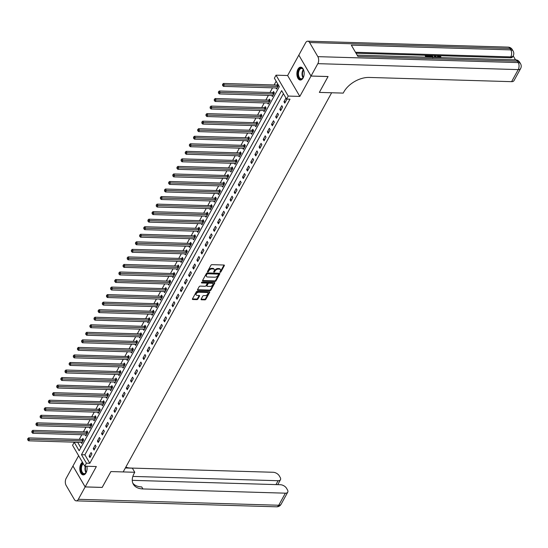 <?xml version="1.0" encoding="UTF-8"?>
<svg xmlns="http://www.w3.org/2000/svg" width="548" height="548" viewBox="0 0 548 548"><rect width="100%" height="100%" fill="white"/><g stroke="black" fill="none" stroke-linecap="round" stroke-linejoin="round"><path stroke-width="0.82" d="M220.186 272.322A0.569 0.349 149.7 0 0 220.878 271.924L224.338 265.629A0.808 0.493 149.7 0 0 223.995 265.02L211.953 264.663A0.808 0.493 149.7 0 0 210.959 265.232L207.5 271.527A0.569 0.349 149.7 0 0 208.439 271.555L208.884 270.739A2.596 1.589 149.7 0 1 212.069 268.91L213.069 268.938A2.596 1.589 149.7 0 1 214.268 269.52A2.596 1.589 149.7 0 1 214.172 270.897L213.72 271.712A0.569 0.349 149.7 0 0 214.658 271.74L215.104 270.924A2.596 1.589 149.7 0 1 218.289 269.095L219.296 269.123A2.596 1.589 149.7 0 1 220.495 269.705A2.596 1.589 149.7 0 1 220.392 271.082L219.947 271.897A0.569 0.349 149.7 0 0 220.186 272.322M220.029 271.74A0.569 0.349 149.7 0 0 220.549 271.356L224.009 265.068A0.808 0.493 149.7 0 0 224.036 265.02M207.589 271.37A0.569 0.349 149.7 0 0 208.11 270.986L208.555 270.171L208.884 270.739M213.809 271.555A0.569 0.349 149.7 0 0 214.33 271.171L214.775 270.356L215.104 270.924M82.495 462.3A6.446 3.644 -88.3 0 0 80.878 464.053A6.446 3.644 -88.3 0 0 80.042 470.972A6.446 3.644 -88.3 0 0 83.262 474.904A6.446 3.644 -88.3 0 0 86.022 472.862A6.446 3.644 -88.3 0 0 86.927 466.259M303.099 78.008A6.446 3.644 -88.3 0 0 303.935 71.082A6.446 3.644 -88.3 0 0 300.715 67.157A6.446 3.644 -88.3 0 0 297.954 69.192A6.446 3.644 -88.3 0 0 297.119 76.117A6.446 3.644 -88.3 0 0 300.331 80.042A6.446 3.644 -88.3 0 0 303.099 78.008M201.116 299.153A0.808 0.493 149.7 0 0 201.459 299.77L204.836 299.866A0.808 0.493 149.7 0 0 205.836 299.297L209.672 292.31A0.808 0.493 149.7 0 0 209.329 291.694L197.287 291.337A0.808 0.493 149.7 0 0 196.294 291.913L192.451 298.9A0.808 0.493 149.7 0 0 192.793 299.509L196.876 299.633A0.808 0.493 149.7 0 0 197.869 299.057L199.513 296.071A0.808 0.493 149.7 0 0 199.171 295.454L197.15 295.399A2.171 1.329 149.7 0 1 196.143 294.906A2.171 1.329 149.7 0 1 196.691 293.166A2.171 1.329 149.7 0 1 198.89 292.228L206.815 292.461A2.171 1.329 149.7 0 1 207.822 292.954A2.171 1.329 149.7 0 1 207.274 294.694A2.171 1.329 149.7 0 1 205.075 295.632L203.753 295.591A0.808 0.493 149.7 0 0 202.76 296.167L201.116 299.153M86.426 463.176L84.769 466.197L72.562 445.298L74.22 442.277L79.165 450.751L279.329 86.666L274.377 78.193L276.034 75.172L288.241 96.071L286.583 99.092L281.638 90.619L81.474 454.703L86.426 463.176L89.831 463.279L289.988 99.188L286.583 99.092M102.168 487.405L110.908 471.568L102.202 487.405L85.159 486.898L96.352 466.54L84.769 466.197M125.355 467.971L132.369 468.184L134.76 472.273L110.908 471.568L123.177 471.931L331.629 92.763L319.354 92.4L343.212 93.105L343.808 92.016A20.666 12.638 -30.3 0 1 369.14 77.439L511.599 81.666L518.23 69.603L317.84 63.657L311.038 76.028L298.831 55.129L287.625 75.521L276.034 75.172M328.047 76.528L319.354 92.4L328.081 76.528L311.038 76.028M328.06 76.562L311.024 76.056L298.852 55.156M287.625 75.521L299.831 96.414L311.024 76.056M299.831 96.414L288.241 96.071M214.96 281.453A0.808 0.493 149.7 0 0 215.96 280.877L219.796 273.89A0.808 0.493 149.7 0 0 219.453 273.281L207.411 272.925A0.808 0.493 149.7 0 0 206.418 273.493L202.575 280.48A0.808 0.493 149.7 0 0 202.918 281.097L214.96 281.453L214.631 280.884A0.808 0.493 149.7 0 0 215.624 280.316L219.467 273.329A0.808 0.493 149.7 0 0 219.495 273.281M214.734 283.097L210.898 290.084A0.808 0.493 149.7 0 1 209.898 290.659L197.855 290.303A0.808 0.493 149.7 0 1 197.513 289.693L199.157 286.7A0.808 0.493 149.7 0 1 200.15 286.125L205.034 286.275A0.808 0.493 149.7 0 0 206.034 285.7L207.123 283.713A0.808 0.493 149.7 0 0 206.781 283.104L201.691 282.953A0.569 0.349 149.7 0 1 202.15 282.124L214.391 282.487A0.808 0.493 149.7 0 1 214.734 283.097L214.405 282.535L210.562 289.522L210.898 290.084M78.624 455.683L72.953 465.999L85.159 486.898M283.419 93.674L84.885 454.806L89.831 463.279M285.94 98.113L283.953 101.729L284.775 103.147L286.768 99.524L285.94 98.113M281.795 105.654L279.809 109.271L280.631 110.682L282.617 107.066L281.795 105.654M277.651 113.196L275.658 116.813L276.487 118.224L278.473 114.607L277.651 113.196M273.507 120.738L271.513 124.355L272.335 125.766L274.329 122.149L273.507 120.738M269.356 128.28L267.369 131.897L268.191 133.308L270.185 129.691L269.356 128.28M265.211 135.815L263.225 139.439L264.047 140.85L266.04 137.233L265.211 135.815M261.067 143.357L259.074 146.98L259.903 148.392L261.889 144.768L261.067 143.357M256.923 150.899L254.93 154.522L255.758 155.933L257.745 152.31L256.923 150.899M252.772 158.441L250.785 162.064L251.607 163.475L253.601 159.852L252.772 158.441M248.628 165.982L246.641 169.599L247.463 171.017L249.456 167.393L248.628 165.982M244.483 173.524L242.497 177.141L243.319 178.559L245.305 174.935L244.483 173.524M240.339 181.066L238.346 184.683L239.175 186.094L241.161 182.477L240.339 181.066M236.195 188.608L234.202 192.225L235.024 193.636L237.017 190.019L236.195 188.608M232.044 196.15L230.057 199.767L230.879 201.178L232.873 197.561L232.044 196.15M227.9 203.692L225.913 207.308L226.735 208.72L228.721 205.103L227.9 203.692M223.755 211.227L221.762 214.85L222.591 216.261L224.577 212.645L223.755 211.227M219.611 218.768L217.618 222.392L218.447 223.803L220.433 220.186L219.611 218.768M215.46 226.31L213.473 229.934L214.295 231.345L216.289 227.721L215.46 226.31M211.316 233.852L209.329 237.476L210.151 238.887L212.145 235.263L211.316 233.852M207.171 241.394L205.178 245.018L206.007 246.429L207.993 242.805L207.171 241.394M203.027 248.936L201.034 252.553L201.863 253.971L203.849 250.347L203.027 248.936M198.883 256.478L196.89 260.095L197.712 261.506L199.705 257.889L198.883 256.478M194.732 264.02L192.745 267.636L193.567 269.047L195.561 265.431L194.732 264.02M190.588 271.561L188.601 275.178L189.423 276.589L191.41 272.973L190.588 271.561M186.443 279.103L184.45 282.72L185.279 284.131L187.265 280.514L186.443 279.103M182.299 286.645L180.306 290.262L181.128 291.673L183.121 288.056L182.299 286.645M178.148 294.18L176.161 297.804L176.983 299.215L178.977 295.598L178.148 294.18M174.004 301.722L172.017 305.346L172.839 306.757L174.833 303.133L174.004 301.722M169.859 309.264L167.866 312.887L168.695 314.299L170.681 310.675L169.859 309.264M165.715 316.806L163.722 320.429L164.551 321.84L166.537 318.217L165.715 316.806M161.564 324.348L159.578 327.964L160.4 329.382L162.393 325.759L161.564 324.348M157.42 331.889L155.433 335.506L156.255 336.917L158.249 333.3L157.42 331.889M153.276 339.431L151.289 343.048L152.111 344.459L154.098 340.842L153.276 339.431M149.131 346.973L147.138 350.59L147.967 352.001L149.953 348.384L149.131 346.973M144.987 354.515L142.994 358.132L143.816 359.543L145.809 355.926L144.987 354.515M140.836 362.057L138.85 365.674L139.672 367.085L141.665 363.468L140.836 362.057M136.692 369.592L134.705 373.215L135.527 374.627L137.521 371.01L136.692 369.592M132.548 377.134L130.554 380.757L131.383 382.168L133.37 378.545L132.548 377.134M128.403 384.675L126.41 388.299L127.239 389.71L129.225 386.087L128.403 384.675M124.252 392.217L122.266 395.841L123.088 397.252L125.081 393.628L124.252 392.217M120.108 399.759L118.121 403.376L118.943 404.794L120.937 401.17L120.108 399.759M115.964 407.301L113.97 410.918L114.799 412.336L116.786 408.712L115.964 407.301M111.819 414.843L109.826 418.46L110.655 419.871L112.641 416.254L111.819 414.843M107.675 422.385L105.682 426.002L106.504 427.413L108.497 423.796L107.675 422.385M103.524 429.927L101.538 433.543L102.36 434.954L104.353 431.338L103.524 429.927M99.38 437.468L97.393 441.085L98.215 442.496L100.202 438.88L99.38 437.468M95.236 445.003L93.242 448.627L94.071 450.038L96.058 446.421L95.236 445.003M91.091 452.545L89.098 456.169L89.927 457.58L91.913 453.956L91.091 452.545M276.165 81.248L274.123 84.961M272.541 87.831L269.979 92.502M268.397 95.373L265.828 100.044M264.252 102.914L261.684 107.579M260.101 110.456L257.539 115.121M255.957 117.998L253.395 122.663M251.813 125.54L249.244 130.205M247.669 133.082L245.1 137.747M243.524 140.624L240.956 145.288M239.373 148.159L236.811 152.83M235.229 155.701L232.667 160.372M231.085 163.242L228.516 167.914M226.941 170.784L224.372 175.456M222.789 178.326L220.228 182.991M218.645 185.868L216.083 190.533M214.501 193.41L211.932 198.075M210.357 200.952L207.788 205.616M206.212 208.493L203.644 213.158M202.061 216.035L199.499 220.7M197.917 223.57L195.348 228.242M193.773 231.112L191.204 235.784M189.629 238.654L187.06 243.326M185.477 246.196L182.916 250.868M181.333 253.738L178.771 258.403M177.189 261.28L174.62 265.944M173.045 268.821L170.476 273.486M168.894 276.363L166.332 281.028M164.749 283.905L162.187 288.57M160.605 291.447L158.036 296.112M156.461 298.982L153.892 303.654M152.317 306.524L149.748 311.196M148.166 314.066L145.604 318.737M144.021 321.608L141.459 326.279M139.877 329.149L137.308 333.814M135.733 336.691L133.164 341.356M131.582 344.233L129.02 348.898M127.437 351.775L124.876 356.44M123.293 359.317L120.724 363.982M119.149 366.859L116.58 371.523M115.005 374.394L112.436 379.065M110.854 381.935L108.292 386.607M106.709 389.477L104.141 394.149M102.565 397.019L99.996 401.691M98.421 404.561L95.852 409.233M94.27 412.103L91.708 416.768M90.125 419.645L87.564 424.31M85.981 427.187L83.412 431.851M81.837 434.728L79.268 439.393M77.693 442.27L80.789 447.798M275.891 87.933L276.528 89.023L278.521 85.406L277.692 83.995L277.158 84.974M271.746 95.475L272.383 96.564L274.377 92.948L273.548 91.53L273.007 92.516M267.602 103.017L268.239 104.106L270.226 100.483L269.404 99.072L268.863 100.058M263.458 110.552L264.095 111.648L266.081 108.025L265.259 106.613L264.718 107.6M259.307 118.094L259.944 119.19L261.937 115.566L261.115 114.155L260.574 115.135M255.163 125.636L255.8 126.732L257.793 123.108L256.964 121.697L256.43 122.677M251.018 133.178L251.655 134.274L253.642 130.65L252.82 129.239L252.279 130.219M246.874 140.72L247.511 141.809L249.498 138.192L248.676 136.781L248.134 137.76M242.723 148.261L243.36 149.351L245.353 145.734L244.531 144.323L243.99 145.302M238.579 155.803L239.216 156.892L241.209 153.276L240.38 151.864L239.846 152.844M234.434 163.345L235.071 164.434L237.065 160.817L236.236 159.406L235.695 160.386M230.29 170.887L230.927 171.976L232.914 168.359L232.092 166.941L231.551 167.928M226.146 178.429L226.783 179.518L228.769 175.901L227.947 174.483L227.406 175.47M221.995 185.964L222.632 187.06L224.625 183.436L223.796 182.025L223.262 183.011M217.851 193.506L218.488 194.602L220.481 190.978L219.652 189.567L219.111 190.546M213.706 201.048L214.343 202.144L216.33 198.52L215.508 197.109L214.967 198.088M209.562 208.589L210.199 209.685L212.186 206.062L211.364 204.651L210.822 205.63M205.411 216.131L206.048 217.22L208.041 213.604L207.219 212.192L206.678 213.172M201.267 223.673L201.904 224.762L203.897 221.145L203.068 219.734L202.534 220.714M197.122 231.215L197.76 232.304L199.753 228.687L198.924 227.276L198.383 228.256M192.978 238.757L193.615 239.846L195.602 236.229L194.78 234.818L194.239 235.798M188.827 246.299L189.471 247.388L191.458 243.771L190.636 242.353L190.094 243.339M184.683 253.84L185.32 254.93L187.313 251.313L186.484 249.895L185.95 250.881M180.539 261.375L181.176 262.471L183.169 258.848L182.34 257.437L181.799 258.423M176.394 268.917L177.031 270.013L179.018 266.39L178.196 264.979L177.655 265.958M172.25 276.459L172.887 277.555L174.874 273.932L174.052 272.52L173.511 273.5M168.099 284.001L168.736 285.097L170.729 281.473L169.907 280.062L169.366 281.042M163.955 291.543L164.592 292.632L166.585 289.015L165.756 287.604L165.222 288.584M159.811 299.085L160.448 300.174L162.434 296.557L161.612 295.146L161.071 296.126M155.666 306.627L156.303 307.716L158.29 304.099L157.468 302.688L156.927 303.667M151.515 314.168L152.159 315.258L154.146 311.641L153.324 310.23L152.782 311.209M147.371 321.71L148.008 322.799L150.001 319.183L149.172 317.772L148.638 318.751M143.227 329.252L143.864 330.341L145.857 326.724L145.028 325.307L144.487 326.293M139.082 336.787L139.719 337.883L141.706 334.259L140.884 332.848L140.343 333.835M134.938 344.329L135.575 345.425L137.562 341.801L136.74 340.39L136.199 341.37M130.787 351.871L131.424 352.967L133.417 349.343L132.595 347.932L132.054 348.912M126.643 359.413L127.28 360.509L129.273 356.885L128.444 355.474L127.91 356.453M122.499 366.955L123.136 368.044L125.122 364.427L124.3 363.016L123.759 363.995M118.354 374.496L118.991 375.586L120.978 371.969L120.156 370.558L119.615 371.537M114.203 382.038L114.84 383.127L116.834 379.511L116.012 378.099L115.47 379.079M110.059 389.58L110.696 390.669L112.689 387.052L111.861 385.641L111.326 386.621M105.915 397.122L106.552 398.211L108.545 394.594L107.716 393.183L107.175 394.163M101.77 404.664L102.408 405.753L104.394 402.136L103.572 400.718L103.031 401.705M97.619 412.206L98.263 413.295L100.25 409.671L99.428 408.26L98.887 409.246M93.475 419.741L94.112 420.837L96.106 417.213L95.277 415.802L94.742 416.788M89.331 427.282L89.968 428.378L91.961 424.755L91.132 423.344L90.591 424.323M85.187 434.824L85.824 435.92L87.81 432.297L86.988 430.886L86.447 431.865M81.042 442.366L81.679 443.462L83.666 439.839L82.844 438.427L82.303 439.407M77.624 442.38L74.22 442.277M84.885 454.806L81.474 454.703M283.953 101.729L285.529 101.777M279.809 109.271L281.384 109.319M275.658 116.813L277.233 116.861M271.513 124.355L273.089 124.403M267.369 131.897L268.945 131.945M263.225 139.439L264.8 139.487M259.074 146.98L260.649 147.028M254.93 154.522L256.505 154.57M250.785 162.064L252.361 162.105M246.641 169.599L248.217 169.647M242.497 177.141L244.066 177.189M238.346 184.683L239.921 184.731M234.202 192.225L235.777 192.273M230.057 199.767L231.633 199.815M225.913 207.308L227.489 207.356M221.762 214.85L223.337 214.898M217.618 222.392L219.193 222.44M213.473 229.934L215.049 229.982M209.329 237.476L210.905 237.517M205.178 245.018L206.754 245.059M201.034 252.553L202.609 252.601M196.89 260.095L198.465 260.142M192.745 267.636L194.321 267.684M188.601 275.178L190.177 275.226M184.45 282.72L186.025 282.768M180.306 290.262L181.881 290.31M176.161 297.804L177.737 297.852M172.017 305.346L173.593 305.394M167.866 312.887L169.442 312.929M163.722 320.429L165.297 320.47M159.578 327.964L161.153 328.012M155.433 335.506L157.009 335.554M151.289 343.048L152.858 343.096M147.138 350.59L148.714 350.638M142.994 358.132L144.569 358.18M138.85 365.674L140.425 365.721M134.705 373.215L136.281 373.263M130.554 380.757L132.13 380.805M126.41 388.299L127.985 388.34M122.266 395.841L123.841 395.882M118.121 403.376L119.697 403.424M113.97 410.918L115.546 410.966M109.826 418.46L111.402 418.508M105.682 426.002L107.257 426.049M101.538 433.543L103.113 433.591M97.393 441.085L98.969 441.133M93.242 448.627L94.818 448.675M89.098 456.169L90.673 456.217M220.495 269.705L220.166 269.143A2.596 1.589 149.7 0 0 218.96 268.554L219.296 269.123M214.775 270.356A2.596 1.589 149.7 0 1 217.96 268.527L218.96 268.554M214.268 269.52L213.939 268.958A2.596 1.589 149.7 0 0 212.74 268.369L213.069 268.938M208.555 270.171A2.596 1.589 149.7 0 1 211.74 268.342L212.74 268.369M202.555 280.528A0.808 0.493 149.7 0 0 202.589 280.528L214.631 280.884M218.501 274.514A0.569 0.349 149.7 0 0 218.262 274.089L207.692 273.774A0.569 0.349 149.7 0 0 206.993 274.171L206.521 275.034A2.596 1.589 149.7 0 0 206.425 276.404A2.596 1.589 149.7 0 0 207.624 276.993L214.85 277.206A2.596 1.589 149.7 0 0 218.029 275.377L218.501 274.514M218.179 273.938A0.569 0.349 149.7 0 0 217.933 273.521L218.262 274.089M206.425 276.404L206.096 275.843A2.596 1.589 149.7 0 1 206.192 274.466L206.665 273.61A0.569 0.349 149.7 0 1 207.363 273.205L217.933 273.521M197.492 289.734A0.808 0.493 149.7 0 0 197.527 289.734L209.569 290.098A0.808 0.493 149.7 0 0 210.562 289.522M207.151 283.289L206.822 282.72A0.808 0.493 149.7 0 0 206.445 282.542L201.548 282.391M210.103 286.426A2.171 1.329 149.7 0 0 212.302 285.487A2.171 1.329 149.7 0 0 212.85 283.741A2.171 1.329 149.7 0 0 211.843 283.254L209.055 283.172A0.808 0.493 149.7 0 0 208.055 283.741L206.966 285.727A0.808 0.493 149.7 0 0 207.308 286.337L210.103 286.426M212.85 283.741L212.521 283.179A2.171 1.329 149.7 0 0 211.514 282.693L211.843 283.254M206.939 286.159L206.603 285.59A0.808 0.493 149.7 0 1 206.637 285.166L207.726 283.179A0.808 0.493 149.7 0 1 208.72 282.604L211.514 282.693M207.822 292.954L207.493 292.385A2.171 1.329 149.7 0 0 206.486 291.899L206.815 292.461M196.143 294.906L195.814 294.345A2.171 1.329 149.7 0 1 196.362 292.598A2.171 1.329 149.7 0 1 198.561 291.666L206.486 291.899M192.43 298.941A0.808 0.493 149.7 0 0 192.464 298.948L196.547 299.064A0.808 0.493 149.7 0 0 197.54 298.496L199.184 295.502A0.808 0.493 149.7 0 0 199.205 295.461M201.095 299.201A0.808 0.493 149.7 0 0 201.13 299.201L204.507 299.304A0.808 0.493 149.7 0 0 205.5 298.729L209.343 291.742A0.808 0.493 149.7 0 0 209.363 291.7M278.117 84.714L277.055 85.002A0.829 0.507 -30.3 0 1 276.774 85.036L223.474 83.454L224.296 84.872L223.468 86.379L276.767 87.961A0.829 0.507 -30.3 0 1 277 88.009L277.069 88.043M277.98 86.385L277.877 86.413A0.829 0.507 -30.3 0 1 277.596 86.447L222.913 84.872L222.584 84.303L222.584 85.474L222.913 84.872M223.468 86.379L222.584 85.474M222.584 84.303L223.474 83.454M273.973 92.249L272.904 92.544A0.829 0.507 -30.3 0 1 272.63 92.578L219.323 90.995L220.152 92.407L219.323 93.92L272.623 95.496A0.829 0.507 -30.3 0 1 272.856 95.551L272.925 95.585M273.836 93.927L273.733 93.955A0.829 0.507 -30.3 0 1 273.452 93.989L218.768 92.413L218.44 91.845L218.44 93.016L218.768 92.413M219.323 93.92L218.44 93.016M218.44 91.845L219.323 90.995M269.822 99.791L268.76 100.085A0.829 0.507 -30.3 0 1 268.479 100.12L215.179 98.537L216.008 99.948L215.172 101.462L268.479 103.038A0.829 0.507 -30.3 0 1 268.705 103.093L268.78 103.127M269.691 101.469L269.589 101.496A0.829 0.507 -30.3 0 1 269.308 101.531L214.624 99.955L214.295 99.387L214.289 100.558L214.624 99.955M215.172 101.462L214.289 100.558M214.295 99.387L215.179 98.537M265.677 107.333L264.616 107.627A0.829 0.507 -30.3 0 1 264.335 107.661L211.035 106.079L211.857 107.49L211.028 108.997L264.335 110.58A0.829 0.507 -30.3 0 1 264.561 110.634L264.629 110.669M265.54 109.011L265.438 109.038A0.829 0.507 -30.3 0 1 265.164 109.073L210.48 107.497L210.144 106.928L210.144 108.1L210.48 107.497M211.028 108.997L210.144 108.1M210.144 106.928L211.035 106.079M261.533 114.874L260.471 115.169A0.829 0.507 -30.3 0 1 260.19 115.203L206.891 113.621L207.713 115.032L206.884 116.539L260.184 118.121A0.829 0.507 -30.3 0 1 260.416 118.176L260.485 118.204M261.396 116.553L261.293 116.58A0.829 0.507 -30.3 0 1 261.012 116.614L206.329 115.039L206 114.47L206 115.642L206.329 115.039M206.884 116.539L206 115.642M206 114.47L206.891 113.621M303.777 76.316A5.583 3.158 91.7 0 1 303.113 77.741A5.583 3.158 91.7 0 1 301.88 78.953A5.583 3.158 91.7 0 1 298.016 75.234A5.583 3.158 91.7 0 1 300.263 68.281A5.583 3.158 91.7 0 1 303.352 69.617A5.583 3.158 91.7 0 1 303.935 71.082M303.441 69.781A5.165 2.918 -88.3 0 0 301.564 68.459A5.165 2.918 -88.3 0 0 300.66 68.685A5.165 2.918 -88.3 0 0 298.502 74.343A5.165 2.918 -88.3 0 0 301.256 78.789A5.165 2.918 -88.3 0 0 302.16 78.57A5.165 2.918 -88.3 0 0 303.208 77.59M301.147 67.212A6.405 3.624 -88.3 0 0 300.14 67.486A6.405 3.624 -88.3 0 0 297.461 74.398A6.405 3.624 -88.3 0 0 300.763 80.015M86.7 471.17A5.583 3.158 91.7 0 1 86.036 472.595A5.583 3.158 91.7 0 1 82.303 473.28A5.583 3.158 91.7 0 1 80.946 467.204A5.583 3.158 91.7 0 1 83.029 463.224M83.317 463.711A5.165 2.918 -88.3 0 0 81.515 467.314A5.165 2.918 -88.3 0 0 84.187 473.65A5.165 2.918 -88.3 0 0 86.132 472.445M82.666 462.601A6.405 3.624 -88.3 0 0 80.501 467.019A6.405 3.624 -88.3 0 0 83.693 474.869M437.448 57.526L437.585 56.396M437.996 57.54L437.66 56.115L438.763 55.697L440.914 56.732L440.126 57.3L438.188 56.65M434.276 57.43L434.4 55.608L435.05 55.629L437.023 57.513M426.002 57.184L425.207 55.828L425.474 55.348L428.358 55.43L428.317 56.307L426.57 56.252M515.524 59.842L513.195 55.855M317.84 63.657A4.959 2.802 -88.3 0 0 317.847 56.65L518.244 62.595L517.422 61.184L357.919 56.451L351.323 45.155L510.825 49.882A4.959 2.802 91.7 0 1 510.811 56.896A4.959 2.747 28.8 0 0 513.181 55.896L512.681 56.8A4.959 2.747 -151.2 0 1 510.311 57.8L510.811 56.896L355.488 52.286M356.036 53.225L510.311 57.8M429.776 57.3L428.981 55.944L429.248 55.458L430.646 55.499L432.132 55.828L433.68 57.417M317.847 56.65L309.599 42.532A4.959 2.802 -88.3 0 0 307.757 41.189A4.959 2.802 -88.3 0 0 305.633 42.758L298.831 55.129M520.6 68.603A4.959 4.959 0 0 0 520.538 63.712A4.959 3.035 -30.3 0 0 518.244 62.595A4.959 2.802 91.7 0 1 518.23 69.603A4.959 2.747 28.8 0 0 520.6 68.603L513.969 80.666A4.959 2.747 -151.2 0 1 511.599 81.666M428.584 55.821L426.276 55.752L426.885 56.8L429.036 56.862L429.248 57.28L427.132 57.218M426.556 57.204L425.474 55.348M430.331 57.314L429.248 55.458M433.105 57.396L430.879 55.889L430.05 55.869L430.906 57.335M432.735 57.691L431.331 56.465L430.344 56.369M431.598 55.978L431.331 56.465M430.879 55.889L430.612 56.376M434.591 57.444L434.4 55.608M436.461 57.499L434.954 56.012L435.153 57.458M435.681 57.472L434.687 56.492M440.914 56.732L438.962 56.088L438.236 56.362L438.571 57.561M438.962 56.088L438.695 56.567M440.393 56.814L440.126 57.3M134.76 472.273L134.164 473.362A20.666 12.638 149.7 0 0 133.356 484.288A20.666 12.638 149.7 0 0 142.912 488.946L285.371 493.173A4.959 2.747 28.8 0 0 287.741 492.173A4.959 2.747 28.8 0 0 287.481 489.905L286.508 488.241A4.959 2.747 28.8 0 0 280.439 484.733L132.26 480.336M85.145 486.932L72.939 466.033L66.137 478.397A4.959 2.802 -88.3 0 0 66.13 485.405L74.377 499.529A4.959 2.802 -88.3 0 0 76.22 500.865A4.959 2.802 -88.3 0 0 78.343 499.297L85.145 486.932L102.181 487.432M132.842 476.411L278.096 480.719A4.959 2.747 28.8 0 0 280.466 479.719A4.959 2.747 28.8 0 0 280.206 477.452L279.233 475.787A4.959 2.747 28.8 0 0 273.164 472.273L130.712 468.054A20.666 12.638 149.7 0 1 125.807 467.143M132.842 483.226A20.666 12.638 149.7 0 0 141.727 486.919L142.912 488.946M257.389 122.416L256.32 122.704A0.829 0.507 -30.3 0 1 256.046 122.745L202.739 121.163L203.568 122.574L202.739 124.081L256.039 125.663A0.829 0.507 -30.3 0 1 256.272 125.711L256.341 125.745M257.252 124.088L257.149 124.122A0.829 0.507 -30.3 0 1 256.868 124.156L202.185 122.574L201.856 122.012L201.856 123.177L202.185 122.574M202.739 124.081L201.856 123.177M201.856 122.012L202.739 121.163M253.238 129.958L252.176 130.246A0.829 0.507 -30.3 0 1 251.902 130.287L198.595 128.705L199.424 130.116L198.595 131.623L251.895 133.205A0.829 0.507 -30.3 0 1 252.128 133.253L252.196 133.287M253.108 131.63L253.005 131.657A0.829 0.507 -30.3 0 1 252.724 131.698L198.04 130.116L197.712 129.554L197.705 130.719L198.04 130.116M198.595 131.623L197.705 130.719M197.712 129.554L198.595 128.705M249.093 137.5L248.032 137.788A0.829 0.507 -30.3 0 1 247.751 137.822L194.451 136.247L195.273 137.658L194.444 139.165L247.751 140.747A0.829 0.507 -30.3 0 1 247.977 140.795L248.045 140.829M248.956 139.171L248.854 139.199A0.829 0.507 -30.3 0 1 248.58 139.24L193.896 137.658L193.56 137.096L193.56 138.26L193.896 137.658M194.444 139.165L193.56 138.26M193.56 137.096L194.451 136.247M244.949 145.042L243.887 145.33A0.829 0.507 -30.3 0 1 243.607 145.364L190.307 143.788L191.129 145.199L190.3 146.706L243.6 148.289A0.829 0.507 -30.3 0 1 243.833 148.337L243.901 148.371M244.812 146.713L244.709 146.741A0.829 0.507 -30.3 0 1 244.435 146.782L189.745 145.199L189.416 144.638L189.416 145.802L189.745 145.199M190.3 146.706L189.416 145.802M189.416 144.638L190.307 143.788M240.805 152.584L239.743 152.871A0.829 0.507 -30.3 0 1 239.462 152.906L186.162 151.33L186.984 152.741L186.156 154.248L239.455 155.831A0.829 0.507 -30.3 0 1 239.688 155.879L239.757 155.913M240.668 154.255L240.565 154.283A0.829 0.507 -30.3 0 1 240.284 154.317L185.601 152.741L185.272 152.18L185.272 153.344L185.601 152.741M186.156 154.248L185.272 153.344M185.272 152.18L186.162 151.33M236.654 160.126L235.592 160.413A0.829 0.507 -30.3 0 1 235.318 160.448L182.011 158.865L182.84 160.283L182.011 161.79L235.311 163.373A0.829 0.507 -30.3 0 1 235.544 163.42L235.613 163.455M236.524 161.797L236.421 161.824A0.829 0.507 -30.3 0 1 236.14 161.859L181.457 160.283L181.128 159.715L181.128 160.886L181.457 160.283M182.011 161.79L181.128 160.886M181.128 159.715L182.011 158.865M232.51 167.661L231.448 167.955A0.829 0.507 -30.3 0 1 231.167 167.989L177.867 166.407L178.696 167.818L177.86 169.332L231.167 170.908A0.829 0.507 -30.3 0 1 231.393 170.962L231.468 170.997M232.379 169.339L232.27 169.366A0.829 0.507 -30.3 0 1 231.996 169.401L177.312 167.825L176.983 167.256L176.977 168.428L177.312 167.825M177.86 169.332L176.977 168.428M176.983 167.256L177.867 166.407M228.365 175.202L227.304 175.497A0.829 0.507 -30.3 0 1 227.023 175.531L173.723 173.949L174.545 175.36L173.716 176.874L227.023 178.449A0.829 0.507 -30.3 0 1 227.249 178.504L227.317 178.538M228.228 176.881L228.126 176.908A0.829 0.507 -30.3 0 1 227.852 176.942L173.161 175.367L172.832 174.798L172.832 175.97L173.161 175.367M173.716 176.874L172.832 175.97M172.832 174.798L173.723 173.949M224.221 182.744L223.159 183.039A0.829 0.507 -30.3 0 1 222.878 183.073L169.579 181.491L170.401 182.902L169.572 184.409L222.872 185.991A0.829 0.507 -30.3 0 1 223.105 186.046L223.173 186.08M224.084 184.423L223.981 184.45A0.829 0.507 -30.3 0 1 223.7 184.484L169.017 182.909L168.688 182.34L168.688 183.512L169.017 182.909M169.572 184.409L168.688 183.512M168.688 182.34L169.579 181.491M220.077 190.286L219.008 190.581A0.829 0.507 -30.3 0 1 218.734 190.615L165.428 189.033L166.256 190.444L165.428 191.951L218.727 193.533A0.829 0.507 -30.3 0 1 218.96 193.588L219.029 193.615M219.94 191.964L219.837 191.992A0.829 0.507 -30.3 0 1 219.556 192.026L164.873 190.451L164.544 189.882L164.544 191.053L164.873 190.451M165.428 191.951L164.544 191.053M164.544 189.882L165.428 189.033M215.926 197.828L214.864 198.116A0.829 0.507 -30.3 0 1 214.59 198.157L161.283 196.574L162.112 197.986L161.283 199.493L214.583 201.075A0.829 0.507 -30.3 0 1 214.816 201.13L214.885 201.157M215.796 199.499L215.693 199.534A0.829 0.507 -30.3 0 1 215.412 199.568L160.728 197.986L160.4 197.424L160.393 198.595L160.728 197.986M161.283 199.493L160.393 198.595M160.4 197.424L161.283 196.574M211.781 205.37L210.72 205.658A0.829 0.507 -30.3 0 1 210.439 205.699L157.139 204.116L157.961 205.527L157.132 207.034L210.439 208.617A0.829 0.507 -30.3 0 1 210.665 208.665L210.733 208.699M211.644 207.041L211.542 207.069A0.829 0.507 -30.3 0 1 211.268 207.11L156.584 205.527L156.249 204.966L156.249 206.13L156.584 205.527M157.132 207.034L156.249 206.13M156.249 204.966L157.139 204.116M207.637 212.912L206.575 213.199A0.829 0.507 -30.3 0 1 206.295 213.241L152.995 211.658L153.817 213.069L152.988 214.576L206.288 216.159A0.829 0.507 -30.3 0 1 206.521 216.207L206.589 216.241M207.5 214.583L207.397 214.611A0.829 0.507 -30.3 0 1 207.117 214.652L152.433 213.069L152.104 212.508L152.104 213.672L152.433 213.069M152.988 214.576L152.104 213.672M152.104 212.508L152.995 211.658M203.493 220.454L202.431 220.741A0.829 0.507 -30.3 0 1 202.15 220.776L148.851 219.2L149.673 220.611L148.844 222.118L202.144 223.7A0.829 0.507 -30.3 0 1 202.376 223.748L202.445 223.783M203.356 222.125L203.253 222.152A0.829 0.507 -30.3 0 1 202.972 222.193L148.289 220.611L147.96 220.049L147.96 221.214L148.289 220.611M148.844 222.118L147.96 221.214M147.96 220.049L148.851 219.2M199.342 227.995L198.28 228.283A0.829 0.507 -30.3 0 1 198.006 228.317L144.699 226.742L145.528 228.153L144.699 229.66L197.999 231.242A0.829 0.507 -30.3 0 1 198.232 231.29L198.301 231.325M199.212 229.667L199.109 229.694A0.829 0.507 -30.3 0 1 198.828 229.728L144.145 228.153L143.816 227.591L143.809 228.756L144.145 228.153M144.699 229.66L143.809 228.756M143.816 227.591L144.699 226.742M195.198 235.537L194.136 235.825A0.829 0.507 -30.3 0 1 193.855 235.859L140.555 234.277L141.377 235.695L140.548 237.202L193.855 238.784A0.829 0.507 -30.3 0 1 194.081 238.832L194.156 238.866M195.067 237.209L194.958 237.236A0.829 0.507 -30.3 0 1 194.684 237.27L140 235.695L139.672 235.126L139.665 236.298L140 235.695M140.548 237.202L139.665 236.298M139.672 235.126L140.555 234.277M191.053 243.072L189.992 243.367A0.829 0.507 -30.3 0 1 189.711 243.401L136.411 241.819L137.233 243.23L136.404 244.744L189.711 246.319A0.829 0.507 -30.3 0 1 189.937 246.374L190.005 246.408M190.916 244.751L190.814 244.778A0.829 0.507 -30.3 0 1 190.54 244.812L135.849 243.237L135.52 242.668L135.52 243.839L135.849 243.237M136.404 244.744L135.52 243.839M135.52 242.668L136.411 241.819M186.909 250.614L185.847 250.909A0.829 0.507 -30.3 0 1 185.566 250.943L132.267 249.361L133.089 250.772L132.26 252.286L185.56 253.861A0.829 0.507 -30.3 0 1 185.793 253.916L185.861 253.95M186.772 252.292L186.669 252.32A0.829 0.507 -30.3 0 1 186.389 252.354L131.705 250.779L131.376 250.21L131.376 251.381L131.705 250.779M132.26 252.286L131.376 251.381M131.376 250.21L132.267 249.361M182.765 258.156L181.696 258.451A0.829 0.507 -30.3 0 1 181.422 258.485L128.116 256.902L128.944 258.314L128.116 259.821L181.415 261.403A0.829 0.507 -30.3 0 1 181.648 261.458L181.717 261.492M182.628 259.834L182.525 259.862A0.829 0.507 -30.3 0 1 182.244 259.896L127.561 258.32L127.232 257.752L127.232 258.923L127.561 258.32M128.116 259.821L127.232 258.923M127.232 257.752L128.116 256.902M178.614 265.698L177.552 265.992A0.829 0.507 -30.3 0 1 177.278 266.027L123.971 264.444L124.8 265.855L123.971 267.362L177.271 268.945A0.829 0.507 -30.3 0 1 177.504 269L177.573 269.027M178.484 267.376L178.381 267.403A0.829 0.507 -30.3 0 1 178.1 267.438L123.416 265.862L123.088 265.294L123.081 266.465L123.416 265.862M123.971 267.362L123.081 266.465M123.088 265.294L123.971 264.444M174.47 273.24L173.408 273.527A0.829 0.507 -30.3 0 1 173.127 273.568L119.827 271.986L120.649 273.397L119.82 274.904L173.127 276.487A0.829 0.507 -30.3 0 1 173.353 276.541L173.421 276.569M174.333 274.918L174.23 274.945A0.829 0.507 -30.3 0 1 173.956 274.98L119.272 273.397L118.937 272.836L118.937 274.007L119.272 273.397M119.82 274.904L118.937 274.007M118.937 272.836L119.827 271.986M170.325 280.781L169.264 281.069A0.829 0.507 -30.3 0 1 168.983 281.11L115.683 279.528L116.505 280.939L115.676 282.446L168.976 284.028A0.829 0.507 -30.3 0 1 169.209 284.076L169.277 284.111M170.188 282.453L170.086 282.487A0.829 0.507 -30.3 0 1 169.805 282.521L115.121 280.939L114.792 280.377L114.792 281.542L115.121 280.939M115.676 282.446L114.792 281.542M114.792 280.377L115.683 279.528M166.181 288.323L165.112 288.611A0.829 0.507 -30.3 0 1 164.838 288.652L111.532 287.07L112.361 288.481L111.532 289.988L164.832 291.57A0.829 0.507 -30.3 0 1 165.064 291.618L165.133 291.652M166.044 289.995L165.941 290.022A0.829 0.507 -30.3 0 1 165.66 290.063L110.977 288.481L110.648 287.919L110.648 289.084L110.977 288.481M111.532 289.988L110.648 289.084M110.648 287.919L111.532 287.07M162.03 295.865L160.968 296.153A0.829 0.507 -30.3 0 1 160.694 296.187L107.387 294.612L108.216 296.023L107.387 297.53L160.687 299.112A0.829 0.507 -30.3 0 1 160.92 299.16L160.989 299.194M161.9 297.537L161.797 297.564A0.829 0.507 -30.3 0 1 161.516 297.605L106.833 296.023L106.504 295.461L106.497 296.626L106.833 296.023M107.387 297.53L106.497 296.626M106.504 295.461L107.387 294.612M157.886 303.407L156.824 303.695A0.829 0.507 -30.3 0 1 156.543 303.729L103.243 302.154L104.065 303.565L103.236 305.072L156.543 306.654A0.829 0.507 -30.3 0 1 156.769 306.702L156.844 306.736M157.749 305.078L157.646 305.106A0.829 0.507 -30.3 0 1 157.372 305.14L102.688 303.565L102.353 303.003L102.353 304.167L102.688 303.565M103.236 305.072L102.353 304.167M102.353 303.003L103.243 302.154M153.741 310.949L152.68 311.237A0.829 0.507 -30.3 0 1 152.399 311.271L99.099 309.689L99.921 311.106L99.092 312.613L152.392 314.196A0.829 0.507 -30.3 0 1 152.625 314.244L152.693 314.278M153.604 312.62L153.502 312.648A0.829 0.507 -30.3 0 1 153.228 312.682L98.537 311.106L98.208 310.545L98.208 311.709L98.537 311.106M99.092 312.613L98.208 311.709M98.208 310.545L99.099 309.689M149.597 318.491L148.535 318.778A0.829 0.507 -30.3 0 1 148.255 318.813L94.955 317.23L95.777 318.641L94.948 320.155L148.248 321.731A0.829 0.507 -30.3 0 1 148.481 321.786L148.549 321.82M149.46 320.162L149.357 320.19A0.829 0.507 -30.3 0 1 149.077 320.224L94.393 318.648L94.064 318.08L94.064 319.251L94.393 318.648M94.948 320.155L94.064 319.251M94.064 318.08L94.955 317.23M145.453 326.026L144.384 326.32A0.829 0.507 -30.3 0 1 144.11 326.355L90.804 324.772L91.632 326.183L90.804 327.697L144.103 329.273A0.829 0.507 -30.3 0 1 144.336 329.327L144.405 329.362M145.316 327.704L145.213 327.731A0.829 0.507 -30.3 0 1 144.932 327.766L90.249 326.19L89.92 325.622L89.92 326.793L90.249 326.19M90.804 327.697L89.92 326.793M89.92 325.622L90.804 324.772M141.302 333.568L140.24 333.862A0.829 0.507 -30.3 0 1 139.959 333.896L86.659 332.314L87.488 333.725L86.653 335.232L139.959 336.815A0.829 0.507 -30.3 0 1 140.185 336.869L140.261 336.904M141.172 335.246L141.069 335.273A0.829 0.507 -30.3 0 1 140.788 335.308L86.105 333.732L85.776 333.163L85.769 334.335L86.105 333.732M86.653 335.232L85.769 334.335M85.776 333.163L86.659 332.314M137.158 341.109L136.096 341.404A0.829 0.507 -30.3 0 1 135.815 341.438L82.515 339.856L83.337 341.267L82.508 342.774L135.815 344.356A0.829 0.507 -30.3 0 1 136.041 344.411L136.109 344.445M137.021 342.788L136.918 342.815A0.829 0.507 -30.3 0 1 136.644 342.849L81.96 341.274L81.625 340.705L81.625 341.877L81.96 341.274M82.508 342.774L81.625 341.877M81.625 340.705L82.515 339.856M133.013 348.651L131.952 348.946A0.829 0.507 -30.3 0 1 131.671 348.98L78.371 347.398L79.193 348.809L78.364 350.316L131.664 351.898A0.829 0.507 -30.3 0 1 131.897 351.953L131.965 351.98M132.876 350.33L132.774 350.357A0.829 0.507 -30.3 0 1 132.493 350.391L77.809 348.809L77.48 348.247L77.48 349.419L77.809 348.809M78.364 350.316L77.48 349.419M77.48 348.247L78.371 347.398M128.869 356.193L127.8 356.481A0.829 0.507 -30.3 0 1 127.526 356.522L74.22 354.94L75.049 356.351L74.22 357.858L127.52 359.44A0.829 0.507 -30.3 0 1 127.753 359.488L127.821 359.522M128.732 357.865L128.629 357.899A0.829 0.507 -30.3 0 1 128.348 357.933L73.665 356.351L73.336 355.789L73.336 356.954L73.665 356.351M74.22 357.858L73.336 356.954M73.336 355.789L74.22 354.94M124.718 363.735L123.656 364.023A0.829 0.507 -30.3 0 1 123.382 364.064L70.076 362.481L70.904 363.893L70.076 365.4L123.375 366.982A0.829 0.507 -30.3 0 1 123.608 367.03L123.677 367.064M124.588 365.406L124.485 365.434A0.829 0.507 -30.3 0 1 124.204 365.475L69.521 363.893L69.192 363.331L69.185 364.495L69.521 363.893M70.076 365.4L69.185 364.495M69.192 363.331L70.076 362.481M120.574 371.277L119.512 371.565A0.829 0.507 -30.3 0 1 119.231 371.599L65.931 370.023L66.753 371.434L65.924 372.941L119.231 374.524A0.829 0.507 -30.3 0 1 119.457 374.572L119.526 374.606M120.437 372.948L120.334 372.976A0.829 0.507 -30.3 0 1 120.06 373.017L65.376 371.434L65.041 370.873L65.041 372.037L65.376 371.434M65.924 372.941L65.041 372.037M65.041 370.873L65.931 370.023M116.429 378.819L115.368 379.106A0.829 0.507 -30.3 0 1 115.087 379.141L61.787 377.565L62.609 378.976L61.78 380.483L115.08 382.066A0.829 0.507 -30.3 0 1 115.313 382.114L115.381 382.148M116.292 380.49L116.19 380.518A0.829 0.507 -30.3 0 1 115.916 380.559L61.225 378.976L60.897 378.415L60.897 379.579L61.225 378.976M61.78 380.483L60.897 379.579M60.897 378.415L61.787 377.565M112.285 386.361L111.223 386.648A0.829 0.507 -30.3 0 1 110.943 386.683L57.643 385.1L58.465 386.518L57.636 388.025L110.936 389.607A0.829 0.507 -30.3 0 1 111.169 389.655L111.237 389.69M112.148 388.032L112.045 388.059A0.829 0.507 -30.3 0 1 111.765 388.094L57.081 386.518L56.752 385.956L56.752 387.121L57.081 386.518M57.636 388.025L56.752 387.121M56.752 385.956L57.643 385.1M108.134 393.902L107.072 394.19A0.829 0.507 -30.3 0 1 106.798 394.224L53.492 392.642L54.321 394.06L53.492 395.567L106.792 397.149A0.829 0.507 -30.3 0 1 107.024 397.197L107.093 397.232M108.004 395.574L107.901 395.601A0.829 0.507 -30.3 0 1 107.62 395.635L52.937 394.06L52.608 393.491L52.608 394.663L52.937 394.06M53.492 395.567L52.608 394.663M52.608 393.491L53.492 392.642M103.99 401.437L102.928 401.732A0.829 0.507 -30.3 0 1 102.647 401.766L49.347 400.184L50.169 401.595L49.341 403.109L102.647 404.684A0.829 0.507 -30.3 0 1 102.873 404.739L102.949 404.773M103.86 403.116L103.75 403.143A0.829 0.507 -30.3 0 1 103.476 403.177L48.793 401.602L48.464 401.033L48.457 402.205L48.793 401.602M49.341 403.109L48.457 402.205M48.464 401.033L49.347 400.184M99.846 408.979L98.784 409.274A0.829 0.507 -30.3 0 1 98.503 409.308L45.203 407.726L46.025 409.137L45.196 410.651L98.503 412.226A0.829 0.507 -30.3 0 1 98.729 412.281L98.798 412.315M99.709 410.658L99.606 410.685A0.829 0.507 -30.3 0 1 99.332 410.719L44.641 409.144L44.313 408.575L44.313 409.746L44.641 409.144M45.196 410.651L44.313 409.746M44.313 408.575L45.203 407.726M95.701 416.521L94.64 416.816A0.829 0.507 -30.3 0 1 94.359 416.85L41.059 415.268L41.881 416.679L41.052 418.186L94.352 419.768A0.829 0.507 -30.3 0 1 94.585 419.823L94.653 419.857M95.564 418.199L95.462 418.227A0.829 0.507 -30.3 0 1 95.181 418.261L40.497 416.685L40.168 416.117L40.168 417.288L40.497 416.685M41.052 418.186L40.168 417.288M40.168 416.117L41.059 415.268M91.557 424.063L90.489 424.358A0.829 0.507 -30.3 0 1 90.215 424.392L36.908 422.809L37.737 424.221L36.908 425.728L90.208 427.31A0.829 0.507 -30.3 0 1 90.441 427.365L90.509 427.392M91.42 425.741L91.317 425.769A0.829 0.507 -30.3 0 1 91.037 425.803L36.353 424.227L36.024 423.659L36.024 424.83L36.353 424.227M36.908 425.728L36.024 424.83M36.024 423.659L36.908 422.809M87.406 431.605L86.344 431.893A0.829 0.507 -30.3 0 1 86.07 431.934L32.764 430.351L33.592 431.762L32.764 433.269L86.063 434.852A0.829 0.507 -30.3 0 1 86.296 434.9L86.365 434.934M87.276 433.276L87.173 433.31A0.829 0.507 -30.3 0 1 86.892 433.345L32.209 431.762L31.88 431.201L31.873 432.365L32.209 431.762M32.764 433.269L31.873 432.365M31.88 431.201L32.764 430.351M83.262 439.147L82.2 439.434A0.829 0.507 -30.3 0 1 81.919 439.475L28.619 437.893L29.441 439.304L28.612 440.811L81.919 442.394A0.829 0.507 -30.3 0 1 82.145 442.442L82.214 442.476M83.125 440.818L83.022 440.845A0.829 0.507 -30.3 0 1 82.748 440.887L28.064 439.304L27.729 438.743L27.729 439.907L28.064 439.304M28.612 440.811L27.729 439.907M27.729 438.743L28.619 437.893M220.549 271.356L220.878 271.924M208.11 270.986L208.439 271.555M214.33 271.171L214.658 271.74M217.96 268.527L218.289 269.095M211.74 268.342L212.069 268.91M224.009 265.068L224.338 265.629M202.589 280.528L202.918 281.097M219.467 273.329L219.796 273.89M215.624 280.316L215.96 280.877M207.363 273.205L207.692 273.774M206.665 273.61L206.993 274.171M206.192 274.466L206.521 275.034M209.569 290.098L209.898 290.659M197.527 289.734L197.855 290.303M206.445 282.542L206.781 283.104M201.445 282.535L201.691 282.953M208.72 282.604L209.055 283.172M207.726 283.179L208.055 283.741M206.637 285.166L206.966 285.727M198.561 291.666L198.89 292.228M199.184 295.502L199.513 296.071M197.54 298.496L197.869 299.057M196.547 299.064L196.876 299.633M192.464 298.948L192.793 299.509M209.343 291.742L209.672 292.31M205.5 298.729L205.836 299.297M204.507 299.304L204.836 299.866M201.13 299.201L201.459 299.77M277.055 85.002L277.877 86.413M276.774 85.036L277.596 86.447M272.904 92.544L273.733 93.955M272.63 92.578L273.452 93.989M268.76 100.085L269.589 101.496M268.479 100.12L269.308 101.531M264.616 107.627L265.438 109.038M264.335 107.661L265.164 109.073M260.471 115.169L261.293 116.58M260.19 115.203L261.012 116.614M303.065 77.782A5.165 2.918 91.7 0 1 303.311 69.582M303.53 69.959A5.001 2.822 -88.3 0 0 303.311 77.412M85.995 472.636A5.165 2.918 91.7 0 1 85.07 467.417A5.165 2.918 91.7 0 1 85.344 466.211M85.789 466.225A5.001 2.822 -88.3 0 0 85.495 467.465A5.001 2.822 -88.3 0 0 86.235 472.266M513.181 55.896A4.959 4.959 0 0 0 513.113 51.005A4.959 3.035 -30.3 0 0 510.825 49.882L509.996 48.471L309.599 42.532M508.154 47.135A4.959 2.802 91.7 0 1 509.996 48.471A4.959 3.035 149.7 0 1 512.291 49.594A4.959 4.959 0 0 0 508.154 47.135L307.757 41.189M515.579 59.842A4.959 2.802 91.7 0 1 517.422 61.184A4.959 3.035 149.7 0 1 519.71 62.301A4.959 4.959 0 0 0 515.579 59.842L357.159 55.143M435.646 56.691L435.379 57.177M78.343 499.297L278.74 505.242L285.371 493.173M275.966 484.596L278.096 480.719M278.74 505.242A4.959 2.802 91.7 0 1 276.61 506.811A4.959 4.959 0 0 0 281.103 504.242A4.959 2.747 -151.2 0 1 278.74 505.242M256.32 122.704L257.149 124.122M256.046 122.745L256.868 124.156M252.176 130.246L253.005 131.657M251.902 130.287L252.724 131.698M248.032 137.788L248.854 139.199M247.751 137.822L248.58 139.24M243.887 145.33L244.709 146.741M243.607 145.364L244.435 146.782M239.743 152.871L240.565 154.283M239.462 152.906L240.284 154.317M235.592 160.413L236.421 161.824M235.318 160.448L236.14 161.859M231.448 167.955L232.27 169.366M231.167 167.989L231.996 169.401M227.304 175.497L228.126 176.908M227.023 175.531L227.852 176.942M223.159 183.039L223.981 184.45M222.878 183.073L223.7 184.484M219.008 190.581L219.837 191.992M218.734 190.615L219.556 192.026M214.864 198.116L215.693 199.534M214.59 198.157L215.412 199.568M210.72 205.658L211.542 207.069M210.439 205.699L211.268 207.11M206.575 213.199L207.397 214.611M206.295 213.241L207.117 214.652M202.431 220.741L203.253 222.152M202.15 220.776L202.972 222.193M198.28 228.283L199.109 229.694M198.006 228.317L198.828 229.728M194.136 235.825L194.958 237.236M193.855 235.859L194.684 237.27M189.992 243.367L190.814 244.778M189.711 243.401L190.54 244.812M185.847 250.909L186.669 252.32M185.566 250.943L186.389 252.354M181.696 258.451L182.525 259.862M181.422 258.485L182.244 259.896M177.552 265.992L178.381 267.403M177.278 266.027L178.1 267.438M173.408 273.527L174.23 274.945M173.127 273.568L173.956 274.98M169.264 281.069L170.086 282.487M168.983 281.11L169.805 282.521M165.112 288.611L165.941 290.022M164.838 288.652L165.66 290.063M160.968 296.153L161.797 297.564M160.694 296.187L161.516 297.605M156.824 303.695L157.646 305.106M156.543 303.729L157.372 305.14M152.68 311.237L153.502 312.648M152.399 311.271L153.228 312.682M148.535 318.778L149.357 320.19M148.255 318.813L149.077 320.224M144.384 326.32L145.213 327.731M144.11 326.355L144.932 327.766M140.24 333.862L141.069 335.273M139.959 333.896L140.788 335.308M136.096 341.404L136.918 342.815M135.815 341.438L136.644 342.849M131.952 348.946L132.774 350.357M131.671 348.98L132.493 350.391M127.8 356.481L128.629 357.899M127.526 356.522L128.348 357.933M123.656 364.023L124.485 365.434M123.382 364.064L124.204 365.475M119.512 371.565L120.334 372.976M119.231 371.599L120.06 373.017M115.368 379.106L116.19 380.518M115.087 379.141L115.916 380.559M111.223 386.648L112.045 388.059M110.943 386.683L111.765 388.094M107.072 394.19L107.901 395.601M106.798 394.224L107.62 395.635M102.928 401.732L103.75 403.143M102.647 401.766L103.476 403.177M98.784 409.274L99.606 410.685M98.503 409.308L99.332 410.719M94.64 416.816L95.462 418.227M94.359 416.85L95.181 418.261M90.489 424.358L91.317 425.769M90.215 424.392L91.037 425.803M86.344 431.893L87.173 433.31M86.07 431.934L86.892 433.345M82.2 439.434L83.022 440.845M81.919 439.475L82.748 440.887M218.193 273.651L218.529 274.212M513.113 51.005L512.291 49.594M520.538 63.712L519.71 62.301M437.4 56.602L437.66 56.115M277.754 484.651L280.466 479.719M76.22 500.865L276.61 506.811M281.103 504.242L287.741 492.173"/></g></svg>
